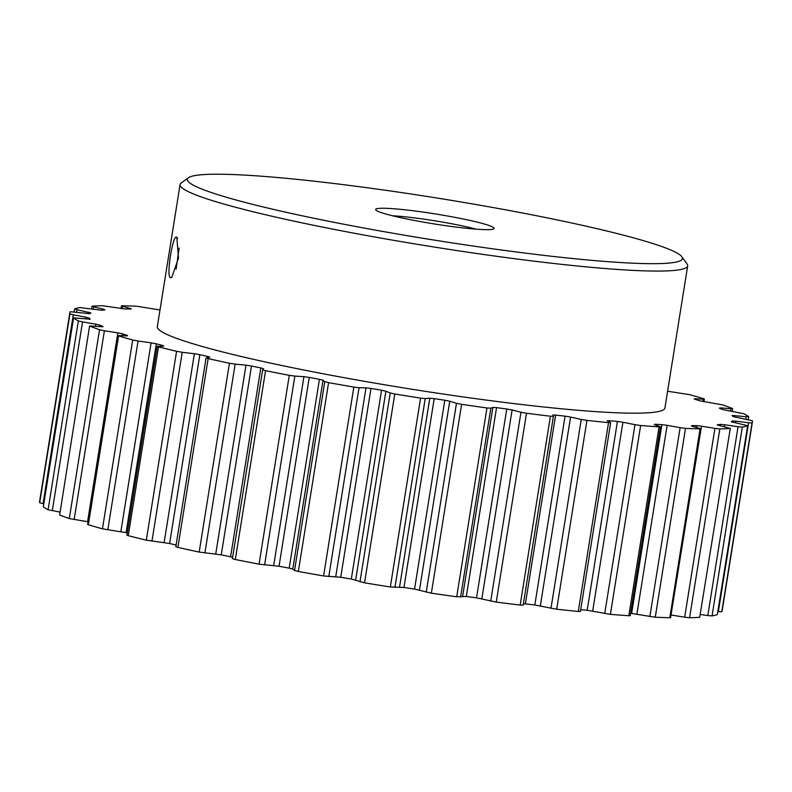 <?xml version="1.0" encoding="UTF-8"?>
<svg xmlns="http://www.w3.org/2000/svg" width="792" height="792" viewBox="0 0 792 792"><rect width="100%" height="100%" fill="white"/><g stroke="black" fill="none" stroke-linecap="round" stroke-linejoin="round"><path stroke-width="1.19" d="M170.339 277.685C166.092 276.012 172.963 233.145 176.804 237.323L178.527 258.073L171.696 277.497L170.339 277.685M179.131 248.015L176.101 269.151M39.699 502.722L69.944 313.88L73.29 314.81L43.045 503.643L39.699 502.722A345.629 28.938 -170.9 0 1 39.6 501.494L69.844 312.662A345.629 28.938 -170.9 0 1 70.211 311.711L89.783 313.682A326.779 27.364 -170.9 0 1 90.941 312.959L77.032 309.721L76.626 312.246M85.645 318.978L85.922 317.216L89.179 318.057L89.06 319.325M102.891 326.789L89.605 325.948L59.657 514.988L89.605 325.948M127.453 335.858L117.859 335.551L118.592 335.897L88.338 524.74L87.615 524.393L117.859 335.551M162.905 346.163L162.994 345.579L163.647 346.153L157.192 346.352L158.509 346.856L128.264 535.699L126.948 535.184L157.192 346.352M207.85 357.578L208.009 356.558L209.89 357.202L206.078 357.925L208.138 358.608L177.893 547.44L175.834 546.757L206.078 357.925M232.63 557.281L230.591 556.786L260.835 367.943L263.459 368.666L262.746 369.923L265.567 370.686L235.323 559.518L232.412 558.657L262.657 369.844M289.189 568.141L319.433 379.309L323.027 380.239L292.773 569.082L289.189 568.141A326.779 27.364 -170.9 0 1 279.031 566.26L259.053 564.161A345.629 28.938 -170.9 0 1 235.323 559.518M294.545 570.507L324.789 381.665L328.591 382.635L298.346 571.477L294.584 570.537L292.773 569.082M130.274 309.019L130.353 308.494L131.343 308.92L130.68 309.019A326.779 27.364 -170.9 0 0 125.562 309.009L102.406 305.732A345.629 28.938 -170.9 0 0 92.298 306.157L93.614 306.851L93.228 309.256M103.396 310.048L103.534 309.207L104.92 309.88A326.779 27.364 -170.9 0 0 101.732 310.246L79.942 307.573A345.629 28.938 -170.9 0 0 74.656 308.9L77.032 309.721M159.994 309.979L136.739 306.257A345.629 28.938 -170.9 0 0 122.196 305.771L121.414 305.88L122.394 306.296L122.017 308.672M678.15 253.697A250.678 20.988 9.1 0 0 423.908 195.97A250.678 20.988 9.1 0 0 188.516 177.705A250.678 20.988 9.1 0 0 191.624 184.199A250.678 20.988 9.1 0 0 466.607 245.075A250.678 20.988 9.1 0 0 681.813 256.717A250.678 20.988 9.1 0 0 678.15 253.697M681.813 256.717L687.08 263.924A257.034 21.523 -170.9 0 1 687.684 265.855A257.034 21.523 -170.9 0 1 455.796 250.401A257.034 21.523 -170.9 0 1 184.457 189.575A257.034 21.523 -170.9 0 1 180.091 184.556A257.034 21.523 -170.9 0 1 181.269 182.912L188.516 177.705M493.109 227.264A59.994 5.019 -170.9 0 1 493.852 228.819A59.994 5.019 -170.9 0 1 437.521 224.453A59.994 5.019 -170.9 0 1 376.675 210.632A59.994 5.019 -170.9 0 1 375.794 209.91A59.994 5.019 -170.9 0 1 427.294 212.701A59.994 5.019 -170.9 0 1 493.109 227.264M180.091 184.556L157.321 326.67A257.034 21.523 9.1 0 0 161.687 331.69A257.034 21.523 9.1 0 0 433.036 392.515A257.034 21.523 9.1 0 0 664.924 407.979L687.684 265.855M59.796 512.048L48.104 509.751L78.349 320.918A345.629 28.938 -170.9 0 1 75.725 319.414A345.629 28.938 -170.9 0 1 73.567 317.978L43.322 506.821L73.567 317.978M48.104 509.751A345.629 28.938 -170.9 0 1 45.471 508.256A345.629 28.938 -170.9 0 1 43.322 506.821M745.797 419.235L746.193 416.711L732.056 415.463A326.779 27.364 -170.9 0 1 732.986 416.523L752.301 420.77A345.629 28.938 -170.9 0 1 752.4 421.988A345.629 28.938 -170.9 0 1 752.044 422.938L721.789 611.78L717.889 611.563M746.193 416.711L748.678 416.661A345.629 28.938 -170.9 0 0 743.896 413.731L722.304 409.474A326.779 27.364 -170.9 0 0 719.314 408.118L720.809 407.9L720.68 408.721M730.531 411.147L730.917 408.741L720.809 407.9M730.917 408.741L732.343 408.494A345.629 28.938 -170.9 0 0 722.71 404.91L699.653 400.802A326.779 27.364 -170.9 0 0 694.732 399.208L694.119 398.891L695.168 398.802L695.079 399.317M702.959 401.554L703.336 399.188L695.168 398.802M703.336 399.188L704.385 399.089L703.662 398.742A345.629 28.938 -170.9 0 0 689.545 394.644L667.606 391.228M130.353 308.494L122.394 306.296M103.534 309.207L93.614 306.851M69.944 313.88A345.629 28.938 -170.9 0 1 69.844 312.662M85.922 317.216L73.29 314.81M90.179 319.285L90.189 319.176A326.779 27.364 -170.9 0 1 89.258 318.117M90.189 319.176L73.517 317.899M78.349 320.918L82.526 321.918L52.282 510.751M95.486 326.245L95.822 324.205L82.526 321.918M95.822 324.205L99.941 325.175L99.713 326.601M102.93 326.522A326.779 27.364 -170.9 0 1 99.941 325.175M88.041 521.76L69.29 518.572L99.535 329.729A345.629 28.938 -170.9 0 1 89.912 326.146M99.535 329.729L104.395 330.769L74.151 519.601M87.575 521.69L117.83 332.848L104.395 330.769M117.83 332.848L122.592 333.848L122.305 335.62M127.512 335.442A326.779 27.364 -170.9 0 1 122.592 333.848M127.294 532.976A326.779 27.364 -170.9 0 1 126.076 532.64L102.455 528.838L132.7 339.996A345.629 28.938 -170.9 0 1 118.592 335.897M132.7 339.996L138.055 341.015L107.801 529.858M120.859 531.66L151.104 342.817L138.055 341.015M151.104 342.817L156.321 343.807L126.076 532.64M162.994 345.579A326.779 27.364 -170.9 0 1 156.321 343.807M176.111 545.015A326.779 27.364 -170.9 0 1 169.607 543.51L146.312 540.154L176.566 351.311A345.629 28.938 -170.9 0 1 158.509 346.856M176.566 351.311L182.2 352.282L151.955 541.124M164.132 542.569L194.377 353.737L182.2 352.282M194.377 353.737L199.851 354.668L169.607 543.51M208.009 356.558A326.779 27.364 -170.9 0 1 199.851 354.668M230.591 556.786A326.779 27.364 -170.9 0 1 221.255 554.855L199.188 552.073L229.442 363.241A345.629 28.938 -170.9 0 1 208.138 358.608M229.442 363.241L235.145 364.132L204.9 552.964M215.731 554.004L245.985 365.171L235.145 364.132M245.985 365.171L251.5 366.023L221.255 554.855M260.835 367.943A326.779 27.364 -170.9 0 1 251.5 366.023M259.053 564.161L289.298 375.329A345.629 28.938 -170.9 0 1 265.567 370.686M289.298 375.329L294.852 376.091L264.607 564.934M273.685 565.528L303.93 376.685L294.852 376.091M303.93 376.685L309.276 377.418L279.031 566.26M319.433 379.309A326.779 27.364 -170.9 0 1 309.276 377.418M324.789 381.665L323.027 380.239M553.41 416.335L523.175 605.157L520.176 605.068A345.629 28.938 -170.9 0 1 496.247 602.088L476.527 597.831A326.779 27.364 -170.9 0 1 466.31 596.465L456.717 596.792A345.629 28.938 -170.9 0 1 431.363 593.178L414.562 589.08A326.779 27.364 -170.9 0 1 403.96 587.466L390.337 586.961A345.629 28.938 -170.9 0 1 364.538 582.833L351.311 579.051A326.779 27.364 -170.9 0 1 340.728 577.269L323.591 575.942L353.836 387.1A345.629 28.938 -170.9 0 1 328.591 382.635M353.836 387.1L359.033 387.724L328.789 576.566M335.749 576.685L365.993 387.842L359.033 387.724M365.993 387.842L370.973 388.427L340.728 577.269M351.311 579.051L381.556 390.208A326.779 27.364 -170.9 0 1 370.973 388.427M381.556 390.208L385.892 391.198L355.648 580.031M359.984 581.813L390.228 392.981L385.892 391.198M390.228 392.981L394.792 394L364.538 582.833M390.337 586.961L420.582 398.119A345.629 28.938 -170.9 0 1 394.792 394M420.582 398.119L425.215 398.574L394.96 587.407M399.554 587.05L429.799 398.218L425.215 398.574M429.799 398.218L434.204 398.633L403.96 587.466M414.562 589.08L444.817 400.237A326.779 27.364 -170.9 0 1 434.204 398.633M444.817 400.237L449.737 401.237L419.493 590.07M426.225 592.139L456.469 403.306L449.737 401.237M456.469 403.306L461.617 404.336L431.363 593.178M456.717 596.792L486.961 407.959A345.629 28.938 -170.9 0 1 461.617 404.336M486.961 407.959L490.852 408.217L460.597 597.049M462.637 596.237L492.881 407.395L490.852 408.217M492.881 407.395L496.554 407.623L466.31 596.465M476.527 597.831L506.771 408.999A326.779 27.364 -170.9 0 1 496.554 407.623M506.771 408.999L512.097 409.969L481.843 598.811M490.723 601.088L520.968 412.246L512.097 409.969M520.968 412.246L526.492 413.246L496.247 602.088M520.176 605.068L550.42 416.226A345.629 28.938 -170.9 0 1 526.492 413.246M550.42 416.226L553.43 416.315L523.175 605.157M578.289 611.464L608.533 422.621L610.672 422.611L580.427 611.454L578.289 611.464A345.629 28.938 -170.9 0 1 556.697 609.236L534.818 604.989L565.062 416.156A326.779 27.364 -170.9 0 1 555.628 415.077L552.816 415.018L553.42 416.285M565.062 416.156L570.567 417.067L540.322 605.91M550.994 608.306L581.239 419.463L570.567 417.067M581.239 419.463L586.941 420.403L556.697 609.236M608.533 422.621A345.629 28.938 -170.9 0 1 586.941 420.403M610.672 422.611L607.177 420.72L609.137 420.691L608.979 421.69M628.808 615.731L659.063 426.888L660.449 426.819L630.204 615.651L628.808 615.731A345.629 28.938 -170.9 0 1 610.394 614.354L587.189 610.276L617.433 421.433A326.779 27.364 -170.9 0 1 609.137 420.691M617.433 421.433L622.918 422.255L592.673 611.087M604.732 613.523L634.986 424.68L622.918 422.255M634.986 424.68L640.639 425.512L610.394 614.354M659.063 426.888A345.629 28.938 -170.9 0 1 640.639 425.512M660.449 426.819L654.281 424.601L655.043 424.255L654.944 424.829M669.804 617.711L700.059 428.868L700.831 428.769L670.586 617.602L669.804 617.711A345.629 28.938 -170.9 0 1 655.261 617.225L631.63 613.473L661.874 424.641A326.779 27.364 -170.9 0 1 655.043 424.255M661.874 424.641L667.131 425.324L636.887 614.166M649.876 616.532L680.12 427.69L667.131 425.324M680.12 427.69L685.506 428.383L655.261 617.225M700.059 428.868A345.629 28.938 -170.9 0 1 685.506 428.383M700.831 428.769L691.505 426.037M696.406 427.393L696.683 425.641A326.779 27.364 -170.9 0 1 691.574 425.631M696.683 425.641L701.504 426.175L671.012 614.968M699.702 617.324L730.283 428.383L699.702 617.324A345.629 28.938 -170.9 0 1 689.594 617.75L684.674 617.216L714.919 428.383L701.504 426.175M714.919 428.383L719.839 428.918L689.594 617.75M729.947 428.482A345.629 28.938 -170.9 0 1 719.839 428.918M730.283 428.383L717.285 425.017M720.284 425.819L720.512 424.393A326.779 27.364 -170.9 0 1 717.324 424.76M720.512 424.393L724.72 424.76L724.393 426.789M717.344 614.582L747.658 425.69L717.344 614.582A345.629 28.938 -170.9 0 1 712.058 615.909L707.801 615.562L738.045 426.72L724.72 424.76M738.045 426.72L742.302 427.076L712.058 615.909M747.589 425.75A345.629 28.938 -170.9 0 1 742.302 427.076M747.658 425.69L731.293 421.78M732.273 422.156L732.461 420.958A326.779 27.364 -170.9 0 1 731.313 421.69M732.461 420.958L735.877 421.136L735.6 422.898M718.354 611.622L748.608 422.779L735.877 421.136M748.608 422.779L752.044 422.938M752.4 421.988L722.156 610.82A345.629 28.938 -170.9 0 1 721.789 611.78M69.29 518.572A345.629 28.938 -170.9 0 1 59.657 514.988M102.455 528.838A345.629 28.938 -170.9 0 1 88.338 524.74M146.312 540.154A345.629 28.938 -170.9 0 1 128.264 535.699M199.188 552.073A345.629 28.938 -170.9 0 1 177.893 547.44M323.591 575.942A345.629 28.938 -170.9 0 1 298.346 571.477M707.801 615.562L700.474 614.483M684.674 617.216L671.26 615.008M631.63 613.473A326.779 27.364 -170.9 0 1 630.561 613.424M587.189 610.276A326.779 27.364 -170.9 0 1 580.704 609.692M534.818 604.989A326.779 27.364 -170.9 0 1 525.373 603.91L523.403 603.751M43.738 503.781L43.045 503.643M476.032 229.155A53.638 4.495 9.1 0 0 392.614 215.79M176.804 237.323L177.606 238.323M88.278 313.711L88.536 312.147M555.628 415.077L525.373 603.91M734.56 415.444L734.313 416.998M91.961 306.257L91.526 308.999M74.587 308.949L74.111 311.919M121.414 305.88L120.988 308.514M262.657 369.824L232.412 558.657M704.385 399.089L703.959 401.722M732.64 408.702L732.204 411.434M748.727 416.74L748.262 419.701"/></g></svg>

